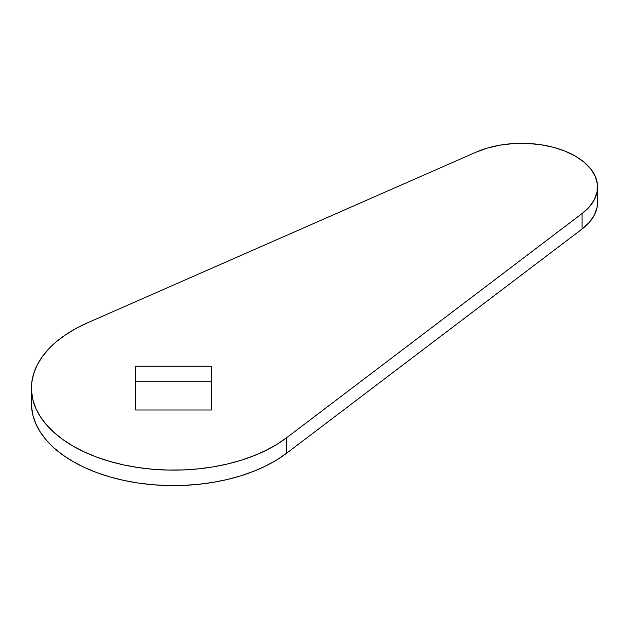 <?xml version="1.0" encoding="UTF-8"?>
<svg xmlns="http://www.w3.org/2000/svg" width="629" height="629" viewBox="0 0 629 629"><rect width="100%" height="100%" fill="white"/><g stroke="black" fill="none" stroke-linecap="round" stroke-linejoin="round"><path stroke-width="0.94" d="M31.56 406.79L32.952 415.494L35.947 424.056L40.508 432.398L46.57 440.402L54.078 447.997L62.939 455.081L73.058 461.584L84.325 467.426L96.599 472.544L109.745 476.876L123.614 480.375L138.05 483.009L152.894 484.739L167.967 485.541L183.102 485.415L198.135 484.361L212.885 482.396L227.187 479.526L240.883 475.799L253.809 471.255L265.823 465.932L276.791 459.909L286.588 453.242L286.588 437.776A142.068 82.022 180 0 1 128.127 465.837A142.068 82.022 180 0 1 31.45 388.117A142.068 82.022 180 0 1 87.502 322.834L475.901 152.234A75.771 43.747 180 0 1 575.354 156.118L564.928 151.094L553.119 147.217L540.303 144.631L526.89 143.404L513.311 143.577L500.008 145.15L487.404 148.067L475.901 152.234L87.502 322.834L75.96 328.487L65.518 334.825L56.311 341.759L48.433 349.229L41.978 357.13L37.009 365.386L33.596 373.901L31.772 382.581L31.56 391.324L32.952 400.02L35.947 408.591L40.508 416.925L46.57 424.937L54.078 432.524L62.939 439.616L73.058 446.11L84.325 451.96L96.599 457.071L109.745 461.411L123.614 464.91L138.05 467.544L152.894 469.265L167.967 470.075L183.102 469.949L198.135 468.896L212.885 466.93L227.187 464.06L240.883 460.334L253.809 455.781L265.823 450.466L276.791 444.444L286.588 437.776L582.084 213.538L589.302 206.894L594.358 199.621L597.078 191.939L597.377 184.1L595.254 176.356L590.765 168.957L584.058 162.133L575.354 156.118A75.771 43.747 180 0 1 597.55 187.049A75.771 43.747 180 0 1 582.084 213.538L582.084 229.003L589.302 222.359L594.358 215.087L597.078 207.405L597.55 202.357M135.636 409.99L135.636 366.243L211.407 366.243L211.407 409.99L135.636 409.99L211.407 409.99L211.407 366.243L135.636 366.243L135.636 409.99M31.45 388.117L31.45 403.582A142.068 82.022 0 0 0 128.127 481.303A142.068 82.022 0 0 0 286.588 453.242L582.084 229.003L286.588 453.242L286.588 437.776L582.084 213.538L582.084 229.003A75.771 43.747 0 0 0 597.55 202.514L597.55 187.049M135.636 381.709L211.407 381.709L135.636 381.709"/></g></svg>
